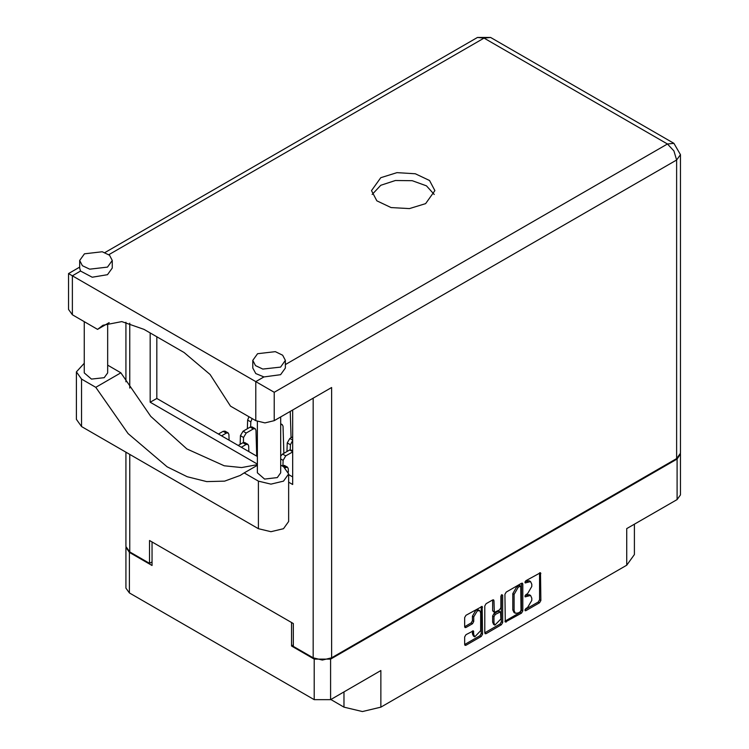 <?xml version="1.0" encoding="UTF-8"?>
<svg xmlns="http://www.w3.org/2000/svg" width="749" height="749" viewBox="0 0 749 749"><rect width="100%" height="100%" fill="white"/><g stroke="black" fill="none" stroke-linecap="round" stroke-linejoin="round"><path stroke-width="1.12" d="M479.706 610.669L478.386 609.911L475.933 610.154L472.469 616.146L473.789 616.914L477.253 610.912L479.706 610.669L480.718 612.916L480.718 630.63L474.81 636.875L473.789 634.637L473.415 630.845L465.953 634.712L464.661 636.95L464.661 644.505L465.035 645.338L465.953 645.254L481.242 636.425L482.534 634.188L482.15 606.428L465.953 615.341L464.661 617.588L464.661 626.707L465.035 627.55L465.953 627.456L472.497 623.683L473.789 621.436L473.789 616.914M501.764 594.669L502.673 595.193L501.764 594.669L500.856 596.241L500.856 607.598L499.564 609.845L494.312 612.439L493.928 600.689L493.554 599.846L492.636 599.94L493.928 600.689M330.758 699.51L343.95 707.131L343.95 691.898M293.355 644.936L291.511 646.003L314.206 659.101L330.562 659.101L330.562 699.632L380.904 670.57L380.904 707.131L626.716 565.214L626.716 528.644L677.049 499.583L677.049 459.062L680.42 453.978M380.904 707.131L362.422 711.55L343.95 707.131M634.366 524.234L634.366 554.55L626.716 565.214M504.938 594.332L505.322 622.091L521.519 613.178L522.811 610.931L522.811 584.014L522.437 583.171L521.519 583.265L506.23 592.085L504.938 594.332M527.605 607.57L525.826 608.591L525.18 610.753L525.826 610.688L539.58 602.739L540.881 600.501L540.497 572.742L525.826 580.775L525.18 582.937L530.535 581.552L531.753 584.239L531.753 586.476L527.605 593.657L525.826 594.687L525.18 596.841L530.535 595.464L531.753 598.142L531.753 600.389L527.605 607.57M501.381 624.797L486.092 633.626L485.183 633.71L484.8 632.849L500.06 624.039L501.381 624.797L502.673 622.559L502.673 595.193M486.092 633.626L484.8 632.877L484.8 605.96L486.092 603.713L492.636 599.94M330.562 659.101L677.049 459.062M125.972 547.294L129.343 552.378L152.038 565.476L152.038 541.939M330.562 699.632L314.206 699.632L129.343 592.899L125.954 588.18L125.954 547.65M291.511 646.003L291.511 622.456M530.535 595.464L529.215 594.697L526.285 594.987L527.605 595.755M525.012 595.717L526.285 594.987M530.535 581.552L529.215 580.793L526.285 581.084L527.605 581.842M525.012 581.814L526.285 581.084M525.012 609.63L538.269 601.981L539.561 599.734L539.561 572.845L540.881 573.584M504.938 621.221L520.199 612.41L521.491 610.173L521.491 583.274M520.096 611.905L520.995 610.332L520.733 586.121L518.214 587.263L514.067 594.444L514.067 610.594L515.284 613.281L518.214 612.991L520.096 611.905M520.733 586.121L519.413 585.353L518.776 585.418L520.096 586.177M515.284 613.281L513.964 612.513L512.747 609.836L512.747 593.676L516.894 586.504L518.776 585.418M492.608 599.949L492.608 610.838L494.312 612.439M501.353 595.024L501.353 621.792L502.673 622.559M493.928 622.934L494.949 625.172L500.856 618.927L500.482 611.849L495.229 614.442L493.928 616.689L493.928 622.934L492.608 622.166L493.628 624.413L494.949 625.172M500.482 611.849L498.244 611.175L499.564 611.942M492.608 622.166L492.608 615.921L493.909 613.684L498.244 611.175M500.06 624.039L501.353 621.792M474.81 636.875L473.49 636.116L472.469 633.869L472.469 630.948L473.789 631.679M464.661 626.679L471.177 622.915L472.469 620.678L472.469 616.146M464.661 644.477L479.922 635.667L481.214 633.42L481.214 606.531M680.438 454.334L680.438 494.864L677.049 499.583M257.413 465.279L244.155 472.928L258.386 481.148L270.923 484.144L283.459 481.148L288.646 473.911L283.459 466.674L280.735 465.101M258.386 481.148L258.386 528.682L270.923 531.678L283.459 528.682L288.646 521.444L288.646 473.911M84.422 253.789L79.637 260.455L82.39 265.698L89.721 269.172L107.51 267.121L112.294 260.455L109.541 255.222L102.21 251.748L84.422 253.789M79.637 260.455L79.637 268.076L80.48 271.072L92.23 277.252L107.51 274.743L112.294 268.076L112.294 260.455M257.534 353.743L252.75 360.4L255.503 365.643L262.824 369.117L280.622 367.066L285.406 360.4L282.654 355.166L275.323 351.693L257.534 353.743M252.75 360.4L252.75 368.021L255.821 373.526L263.891 376.962L280.622 374.687L285.406 368.021L285.406 360.4M425.629 203.597L434.916 190.639L429.57 180.472L415.339 173.721L397.007 172.682L380.764 177.691L371.476 190.639L376.822 200.816L391.062 207.567L409.385 208.606L425.629 203.597M372.169 194.45L380.764 185.312L395.388 180.509L412.203 180.696L426.49 185.827L434.223 194.45M280.735 416.903L280.735 472.844L277.327 477.609L264.612 479.06L257.413 472.844L257.413 421.472M107.631 323.502L107.631 372.899L104.214 377.665L91.5 379.116L84.3 372.899L84.3 321.677M263.891 376.962L255.746 381.662L274.218 392.326L274.218 420.657L264.987 422.867L255.746 420.657L255.746 381.662L72.344 275.772L72.344 314.777L97.548 329.326L109.157 322.622M274.218 420.657L331.62 387.523L331.62 657.809L322.379 660.019L313.148 657.809L293.355 646.378L293.355 623.524L149.538 540.497L149.538 563.342L129.746 551.919L125.916 546.583L125.916 452.199M97.548 329.326L102.941 325.253L121.778 321.602L143.995 329.326L184.104 352.479L210.066 374.547L230.552 406.108L255.746 420.657M149.538 563.342L152.038 561.9M676.656 458.603L676.656 159.977L680.476 154.65L680.476 453.267L676.656 458.603L331.62 657.809M292.69 409.993L292.69 484.5L288.646 482.169M257.413 464.127L150.193 402.232L150.193 332.902M257.413 456.516L156.794 398.421L156.794 336.713M292.69 476.879L288.646 474.548M72.344 314.777L68.524 309.44L68.524 273.563L72.344 275.772L80.48 271.072M156.794 398.421L150.193 402.232M257.413 464.623L241.665 467.535L224.241 465.822L186.904 448.932L150.727 416.378L120.879 372.815L107.631 365.156M258.386 528.682L81.585 426.602L76.389 419.365L76.389 371.832L84.3 363.312M120.879 372.815L95.816 387.289L81.585 379.069L76.389 371.832M95.816 387.289L128.042 433.568L167.13 466.805L187.269 476.729L206.687 481.579L224.588 481.148L240.242 475.465L244.155 472.928M282.008 465.841L284.339 465.382L287.504 467.217L288.271 468.818L288.374 472.113M285.06 467.732L287.504 467.217M286.961 451.553L287.223 442.912L289.854 438.455L292.69 436.817M290.238 449.718L290.387 444.737L292.69 440.496M280.735 424.552L282.223 424.552L282.991 426.153L283.843 453.351M238.201 445.421L242.882 442.715L244.754 442.537L247.919 444.363L248.687 445.964L248.865 451.581M241.365 447.247L246.056 444.55L247.919 444.363M247.376 428.7L247.638 420.058L248.968 416.744M250.653 426.864L250.803 421.893L252.141 418.579M280.735 456.029L282.598 454.072L289.723 449.952L292.69 450.402M282.982 465.335L283.131 460.354L285.772 455.898L292.69 451.9M290.275 411.388L291.099 437.734M240.12 444.316L240.382 435.675L243.013 431.218L250.138 427.099L252.01 426.921L255.175 428.746L255.943 430.347L256.757 456.132M243.397 442.481L243.547 437.5L246.187 433.044L253.312 428.934L255.175 428.746M218.408 433.999L223.09 431.293L224.962 431.106L228.127 432.931L228.894 434.532L229.072 440.15M221.573 435.824L226.264 433.119L228.127 432.931M129.343 552.378L129.343 592.899M314.206 699.632L314.206 659.101M524.918 596.26L525.826 596.775M524.918 582.347L525.826 582.872M539.561 599.734L540.881 600.501M538.269 601.981L539.58 602.739M524.918 610.163L525.826 610.688M521.519 583.265L522.811 584.014M521.491 610.173L522.811 610.931M520.199 612.41L521.519 613.178M504.938 621.249L506.23 621.998M516.894 586.504L518.214 587.263M512.747 593.676L514.067 594.444M512.747 609.836L514.067 610.594M492.608 610.838L493.928 611.605M493.909 613.684L495.229 614.442M492.608 615.921L493.928 616.689M472.469 633.869L473.789 634.637M472.469 620.678L473.789 621.436M471.177 622.915L472.497 623.683M464.661 626.707L465.953 627.456M481.242 606.521L482.534 607.27M481.214 633.42L482.534 634.188M479.922 635.667L481.242 636.425M464.661 644.505L465.953 645.254M285.406 364.538L667.415 143.986L484.013 38.096L108.867 254.688M313.148 657.809L313.148 398.187M129.746 323.147L129.746 388.048M129.746 454.409L129.746 551.919M680.476 154.65L673.95 143.34L667.415 143.986L673.95 150.877L676.656 159.977L274.218 392.326M477.488 37.45L484.013 38.096L490.548 37.45L477.488 37.45L104.888 252.563M81.585 379.069L81.585 426.602M282.467 465.569L285.631 467.395M289.854 438.455L292.69 440.094M287.223 442.912L290.387 444.737M242.882 442.715L246.056 444.55M247.638 420.058L250.803 421.893M282.598 454.072L285.772 455.898M280.735 458.978L283.131 460.354M289.723 449.952L292.69 451.666M243.013 431.218L246.187 433.044M240.382 435.675L243.547 437.5M250.138 427.099L253.312 428.934M223.09 431.293L226.264 433.119M79.637 267.14L68.524 273.563M673.95 143.34L490.548 37.45M125.916 322.22L125.916 381.775M280.735 423.7L282.223 424.552"/></g></svg>
